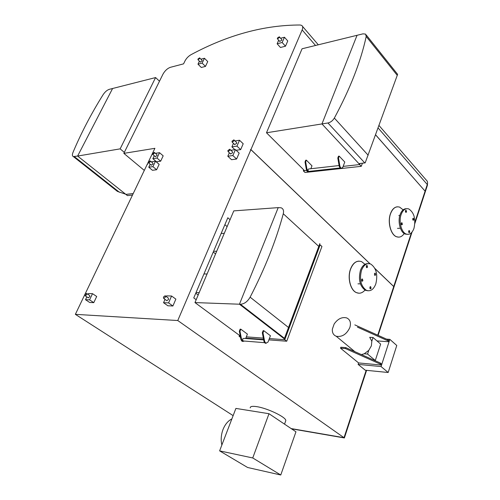 <?xml version="1.0" encoding="UTF-8"?>
<svg xmlns="http://www.w3.org/2000/svg" width="500" height="500" viewBox="0 0 500 500"><rect width="100%" height="100%" fill="white"/><g stroke="black" fill="none" stroke-linecap="round" stroke-linejoin="round"><path stroke-width="0.75" d="M133.206 193.581L125.85 194.369L77.619 156.056L112.594 88.5L109.269 89.344C107.044 90.094 104.981 91.894 103.069 94.744C91.119 113.894 81.075 133.162 72.938 152.55C72.081 154.756 72.225 156.094 73.362 156.575L77.619 156.056L125.619 194.181L117.406 191.394L114.588 188.463M366.144 34.862L397.619 74.344L365.181 162.875L358.856 163.606L321.956 123.931L327.95 122.975C330.581 122.375 332.713 120.738 334.35 118.069C350.188 88.688 360.806 61.487 366.213 36.469L365.525 34.087L362.962 33.85L357.044 35.3L321.956 123.931L359.656 164.462M375.694 134.9L425.056 191.106M379.119 125.612L426.231 180.031C427.506 181.044 427.856 182.537 427.275 184.519L425.112 191.1M285.487 421.475L285.825 420.538C285.938 417.05 266.975 408.013 256.519 406.619C252.219 406.006 250.125 406.431 250.231 407.887M219.619 450.869L247.619 467.494L280.763 475L295.956 431.806L268.994 413.713L235.9 408.419L219.619 450.869L252.744 457.962L268.994 413.713M280.763 475L252.744 457.962M155.594 77.562L112.594 88.5L77.619 156.056L120.144 148.863L155.594 77.562L159.494 81.219M133.194 193.619L125.887 194.394L127.425 195.613L132.487 195.087M124.338 152.363L120.144 148.863M221.856 445.031C220.694 439.913 221.081 434.738 223.012 429.506C225.081 424.375 228.031 420.85 231.863 418.938M360.019 163.475L359.619 164.562L343.137 166.4M362.413 163.206L361.262 166.331L359.619 164.562M306.556 170.475L303.331 170.837L303.725 169.844M361.262 166.331L304.994 172.488L303.331 170.837M216.7 251.238L213.562 251.319M224.288 233.312L221.15 233.463M213.25 252.05L215.562 253.919M199.169 292.644L196.031 292.569M207.075 273.975L203.938 273.969M195.756 293.212L198.169 295.012M319.844 243.575L284.475 338.319L283.531 338.25L239.45 304.212L240.394 304.25C244.237 304.025 247.481 301.669 250.125 297.175C265.106 268.144 276.156 240.338 283.281 213.756C283.988 210.675 283.269 208.681 281.106 207.787L278.212 207.625L239.45 304.212L194.969 302.575L240.256 335.95M364.975 264.288L361.669 261.669C356.975 260.081 353.281 262.569 350.594 269.137C347.356 277.7 350.469 290.125 356.4 292.594C359.513 293.919 362.369 293.087 364.969 290.1M358.975 261.119C355.294 261.325 352.463 263.994 350.494 269.137C347.25 277.7 350.363 290.125 356.294 292.594L358.963 293.225M366.587 266.744L366.269 266.163M403.137 209.831L399.656 207.138C395.737 206.006 392.694 208.225 390.531 213.787C387.444 222.113 390.831 234.794 396.581 236.744C399.487 237.775 402.031 236.713 404.212 233.562M397.369 206.8C394.35 207.106 392.031 209.438 390.431 213.794C387.344 222.113 390.731 234.794 396.481 236.75L398.75 237.15M232.013 141.169L232.162 142.156L234.031 140.85L233.881 139.863L232.013 141.169M234.631 144.494L236.719 143.406L236.569 142.419L234.106 140.075M227.887 150.538L228.05 151.55L229.913 150.244L229.75 149.231L227.887 150.538M230.531 153.863L232.625 152.781L232.463 151.769L229.981 149.45M163.419 297.075L163.725 298.475L165.431 297.137L165.119 295.744L163.419 297.075M166.475 300.45L166.863 300.725L168.562 299.4L168.25 298L165.506 296.019M85.144 294.625L85.306 295.881L86.769 294.681L86.613 293.425L85.144 294.625M88.088 297.731L89.819 296.712L89.656 295.462L86.881 293.606M148.619 162.075L148.706 163.025L150.281 161.838L150.194 160.894L148.619 162.075M151.2 165.131L152.956 164.106L152.869 163.156L150.375 161.044M152.713 153.537L152.794 154.462L154.369 153.275L154.288 152.35L152.713 153.537M155.269 156.588L157.025 155.556L156.938 154.631L154.462 152.5M277.369 38.075L277.444 38.837L279.381 37.544L279.306 36.781L277.369 38.075M279.719 41.381L281.794 40.25L281.719 39.494L279.444 36.938M197.969 59.031L198.006 59.769L199.638 58.587L199.6 57.856L197.969 59.031M200.287 62.056L202.044 61.006L202.006 60.269L199.719 57.975M349.856 327.5C351.194 322.788 350.156 319.594 346.731 317.931C342.031 316.75 337.837 318.769 334.162 323.988L332.356 329.131C332.1 332.706 333.387 335.081 336.213 336.256C342.075 337.244 346.625 334.325 349.856 327.5M361.4 354.588L364.237 353.781L368.794 350.337L371.381 345.831L371.819 341.188L369.712 337.294L373.038 337.512L380.637 344.087L375.281 360.513L374.55 360.45M406.388 208.7C403.644 208.694 401.544 210.669 400.087 214.631C397.512 221.681 400.35 232.419 405.169 234.069L407.544 234.356M401.119 214.575C398.55 221.631 401.388 232.375 406.2 234.031C409.594 235.056 412.188 233.15 413.988 228.306C415.944 219.112 414.206 212.65 408.769 208.931C405.481 207.969 402.931 209.844 401.119 214.575M413.85 219.806L413.413 218.156L412.769 218.637L413.206 220.294L413.85 219.806M412.825 219.862L412.769 218.637M409.762 232.206L409.331 230.556L408.669 231.044L409.1 232.7L409.762 232.206M408.725 232.275L408.675 231.019M402.381 224.406L401.931 222.731L401.256 223.225L401.7 224.9L402.381 224.406M401.331 224.5L401.275 223.188M406.556 211.938L406.106 210.256L405.45 210.738L405.9 212.419L406.556 211.938M405.519 212.006L405.45 210.731M368.038 263.625C364.738 263.519 362.2 265.775 360.425 270.413C358.212 279.625 359.844 286.244 365.312 290.281L368.025 290.794M361.481 270.406C359.263 279.631 360.894 286.262 366.362 290.3C370.438 291.737 373.587 289.6 375.819 283.875C377.981 274.631 376.3 268.031 370.769 264.069C366.825 262.712 363.731 264.825 361.481 270.406M375.681 274.887L375.256 273.2L374.469 273.744L374.894 275.431L375.681 274.887M374.556 275.075L374.55 273.556M371.1 288.363L370.688 286.675L369.881 287.225L370.294 288.919L371.1 288.363M369.956 288.562L369.975 287.013M362.869 280.725L362.444 279.012L361.619 279.569L362.044 281.281L362.869 280.725M361.719 280.944L361.719 279.344M367.55 267.156L367.113 265.444L366.319 265.988L366.75 267.7L367.55 267.156M366.413 267.362L366.4 265.788M308.981 171.388L308.456 171.444L307.869 169.481L308.731 168.975L339.081 165.55M233.131 415.631L75.362 314.344L147.156 164.462L147.587 164.356L147.181 164.412L154.894 148.319L123.844 153.363L163 74.119C164.969 70.65 167.438 68.381 170.413 67.312L183.569 63.856L184.919 61.069C186.381 58.306 188.431 56.169 191.075 54.656C227.975 34.862 264.356 24.981 300.219 25.006L301.7 25.406C302.875 26.237 303.025 27.744 302.144 29.925L250.925 149.6L370.062 263.806M233.444 143.369L231.906 146.875L236.962 146.119L239.525 140.244L235.019 140.944M229.331 152.744L227.8 156.237L232.85 155.538L235.444 149.6L230.856 150.269M165 299.387L163.544 302.706L168.575 302.9L171.581 296.012L166.544 295.863L166.244 296.55M86.838 296.906L85.506 299.7L89.575 299.856L92.513 293.669L88.444 293.55L88.044 294.381M151.337 161.831L155.488 161.225L159.156 164.356L156.606 169.75L152.456 170.306L148.769 167.206L152.919 166.631L155.488 161.225M150.175 164.262L148.769 167.206M154.256 155.719L152.85 158.669L157 158.05L159.544 152.694L155.431 153.331M278.688 40.231L277.131 43.781L282.162 42.488L284.456 37.237L280.613 38.244M199.406 61.169L197.975 64.175L202.15 63.1L204.45 58.263L200.925 59.188M366.594 370.344L344.381 437.95L344.019 437.7L366.181 370.306L344.019 437.7L177.763 320.531L250.9 149.656L250.375 149.731L250.925 149.6M177.763 320.531L75.362 314.344M277.131 43.781L280.456 47.481L285.487 46.212L287.762 40.969L284.456 37.237M197.975 64.175L201.281 67.475L205.463 66.419L207.744 61.588L204.45 58.263M236.156 150.281L240.662 149.625L243.206 143.763L239.525 140.244M152.85 158.669L156.5 161.788L160.656 161.188L163.181 155.838L159.544 152.694M227.8 156.237L231.537 159.7L236.594 159.025L239.156 153.106L235.444 149.6M163.544 302.706L167.856 305.781L172.894 305.994L175.869 299.125L171.581 296.012M85.506 299.7L89.7 302.475L93.775 302.65L96.694 296.481L92.513 293.669M144.306 170.419L123.844 153.363M375.675 134.95L425.094 191.15L414.919 222.106L427.137 184.95L427.419 185.275L414.881 223.425M374.931 268.481L393.738 286.506L411.406 232.787L377.738 335.169L393.719 286.556L375.006 268.619M340.869 168L341.319 168.319L342.75 167.444L344.781 162.037L339.181 156.119L338.5 157.925L339.913 166.262L340.869 168L340.175 168.075L339.219 166.337L337.806 158.012L338.5 157.925M341.413 168.35L340.175 168.075M308.619 171.956L307.4 171.681L306.438 170.006L305.025 161.975L305.669 161.894L307.081 169.938L307.738 171.306L308.5 171.919L309.831 171.294M337.806 158.012L338.494 156.206L339.181 156.119M305.025 161.975L305.712 160.225L306.363 160.15L311.988 165.837L310.856 168.731M305.669 161.894L306.363 160.15M266.488 132.775L302.062 48.775L357.044 35.3L321.956 123.931L266.488 132.775L304.575 170.694M354.812 324.881L388.062 339.806L387.762 340.744L357.425 327.131M380.219 364.075L345.462 348.575L345.788 347.625L380.531 363.119L380.219 364.075L381.381 365.05L381.694 364.094L380.531 363.119M364.237 353.781L367.562 354.056L375.281 360.513M353.587 350.613L353.444 351.037M371.819 341.188L373.038 337.512M367.562 354.056L368.794 350.337M345.788 347.625L340.838 347.238L340.513 348.188L345.462 348.575M340.513 348.188L358.6 362.931L381.381 365.05M388.062 339.806L389.2 340.806L388.9 341.744L387.762 340.744M376.975 340.919L388.9 341.744M388.175 372.5L396.769 345.475L389.831 339.356L381.062 366.562L388.175 372.5L365.269 370.213L358.113 364.394L381.062 366.562M389.831 339.356L386.581 339.144M227.131 226.6L224.875 224.688M230.062 219.681L227.819 217.763L193.762 297.919L196.181 299.713M89.575 299.856L93.775 302.65M168.575 302.9L172.894 305.994M152.919 166.631L156.606 169.75M232.85 155.538L236.594 159.025M157 158.05L160.656 161.188M236.962 146.119L240.662 149.625M231.906 146.875L234.894 149.681M250.9 149.656L369.956 263.775M344.019 437.7L291.144 428.575L344.019 437.7M358.6 362.931L358.113 364.394M282.162 42.488L285.487 46.212M202.15 63.1L205.463 66.419M427.556 183.006L427.419 185.275M412.038 232.081L378.1 335.337M344.381 437.95L291.506 428.819M263.675 339.894L243.825 338.375L242.556 339.031L242.981 340.944L243.625 340.994M284.931 339.331L239.45 304.212L278.212 207.625L233.787 210.881L194.969 302.575M319.756 245.894L319.206 245.387M263.137 330.656L263.825 330.7L270.431 335.744L268.012 342.1L265.887 343.237L264.738 342.837L263.969 341.463L262.319 332.781L263.137 330.656M243.062 341.488L241.744 341L240.975 339.656L239.331 331.206L240.15 329.137L240.8 329.181L247.406 334.1L245.675 338.512M239.331 331.206L239.981 331.25L241.631 339.706L242.862 341.388L244.506 341.069M239.981 331.25L240.8 329.181M266.075 343.331L265.2 343.181M262.319 332.781L263.006 332.831L264.656 341.512L265.887 343.237M263.006 332.831L263.825 330.7M319.406 244.85L320.15 244.831L321.931 246.475L286.731 341.225L268.863 339.862M263.587 339.462L245.837 338.113M320.15 244.831L284.781 339.719L269.356 338.569M286.731 341.225L284.781 339.719M263.337 338.119L246.331 336.85M240.344 336.406L239.088 336.312L239.456 335.363M240.531 337.375L239.088 336.312M74.331 156.613L119.375 192.25M397.3 75.412L366.213 36.469M368.162 155.238L334.35 118.069M364.8 162.938L327.95 122.975M378.212 128.075L427.275 184.519M284.475 338.319L240.394 304.25M318.819 246.431L283.281 213.756M288.562 327.525L250.125 297.175M315.519 45.481L302.144 29.925M307.4 171.681L308.044 171.612M339.219 166.337L339.913 166.262M340.562 167.681L339.869 167.756M306.438 170.006L307.081 169.938M307.738 171.306L307.094 171.375M242.394 341.056L241.744 341M242.1 341.262L242.756 341.319M265.425 342.894L264.738 342.837M265.094 343.106L265.788 343.162M240.975 339.656L241.631 339.706M263.969 341.463L264.656 341.512M73.362 156.575L117.406 191.394M284.531 424.144L285.825 420.538M232.162 142.156L234.856 144.706M228.05 151.55L230.769 154.081M163.725 298.475L166.863 300.725M85.306 295.881L88.356 297.913M148.706 163.025L151.387 165.287M152.794 154.462L155.45 156.738M277.444 38.837L279.856 41.537M198.006 59.769L200.413 62.175M360.4 283.863L357.969 283.837M400.394 228.238L397.5 228.363M405.169 234.069L406.2 234.031M409.019 230.569L409.331 230.556M401.606 222.75L401.931 222.731M405.788 210.281L406.106 210.256M365.312 290.281L366.362 290.3M374.888 273.2L375.256 273.2M370.312 286.669L370.688 286.675M362.05 279.012L362.444 279.012M366.731 265.45L367.113 265.444M308.456 171.444L340.062 167.963M318.3 44.8L302.488 26.331M341.319 168.319L340.625 168.394M308.5 171.919L307.85 171.988M336.213 336.256L354.875 351.675M399.812 215.519L398.825 215.575M264.544 342.663L242.981 340.944M242.862 341.388L242.206 341.337"/></g></svg>
